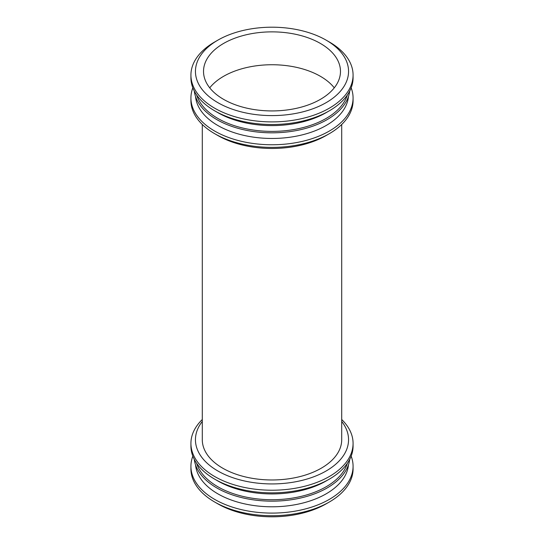 <?xml version="1.0" encoding="UTF-8"?>
<svg xmlns="http://www.w3.org/2000/svg" width="544" height="544" viewBox="0 0 544 544"><rect width="100%" height="100%" fill="white"/><g stroke="black" fill="none" stroke-linecap="round" stroke-linejoin="round"><path stroke-width="0.82" d="M217.865 40.147A76.554 44.2 180 0 1 326.135 40.147A76.554 44.2 180 0 1 326.135 102.653A76.554 44.2 180 0 1 217.865 102.653A76.554 44.2 180 0 1 217.865 40.147L214.669 41.99L217.865 40.147M223.584 43.445A68.476 39.535 180 0 1 298.207 34.877A68.476 39.535 180 0 1 340.476 71.4A68.476 39.535 180 0 1 272 110.928A68.476 39.535 180 0 1 203.524 71.4A68.476 39.535 180 0 1 223.584 43.445M326.135 40.147L329.331 41.99A81.076 46.804 180 0 1 353.076 75.086A81.076 46.804 180 0 1 272 121.897A81.076 46.804 180 0 1 190.924 75.086A81.076 46.804 180 0 1 214.669 41.99M353.076 75.086L353.076 77.717A81.076 46.804 180 0 1 329.331 110.813A81.076 46.804 180 0 1 214.669 110.813A81.076 46.804 180 0 1 190.924 77.717L190.924 75.086M329.331 110.813L326.135 112.656A76.554 44.2 180 0 1 217.865 112.656L214.669 110.813M347.358 94.982A76.554 44.2 180 0 1 272 131.39A76.554 44.2 180 0 1 196.642 94.982M349.731 91.025A77.921 44.989 180 0 1 272 132.824A77.921 44.989 180 0 1 194.269 91.025M348.452 96.533A76.554 44.2 180 0 1 272 138.462A76.554 44.2 180 0 1 195.548 96.533M351.159 87.836A81.076 46.804 180 0 1 353.076 97.954A81.076 46.804 180 0 1 272 144.765A81.076 46.804 180 0 1 190.924 97.954A81.076 46.804 180 0 1 192.841 87.836M353.076 97.954L353.076 100.586A81.076 46.804 180 0 1 329.331 133.681A81.076 46.804 180 0 1 214.669 133.681A81.076 46.804 180 0 1 190.924 100.586L190.924 97.954M329.331 133.681L326.135 135.524A76.554 44.2 180 0 1 217.865 135.524L214.669 133.681M341.707 439.729A69.707 40.242 180 0 1 272 479.971A69.707 40.242 180 0 1 202.293 439.729A69.707 40.242 180 0 0 272 479.971A69.707 40.242 180 0 0 341.707 439.729L341.707 124.488L341.707 439.729M341.707 421.457A76.554 44.2 180 0 1 272 483.929A76.554 44.2 180 0 1 202.293 421.457M341.707 419.512A81.076 46.804 180 0 1 353.076 443.414A81.076 46.804 180 0 1 272 490.226A81.076 46.804 180 0 1 190.924 443.414A81.076 46.804 180 0 1 202.293 419.512M353.076 443.414L353.076 446.046A81.076 46.804 180 0 1 329.331 479.142A81.076 46.804 180 0 1 214.669 479.142A81.076 46.804 180 0 1 190.924 446.046L190.924 443.414M329.331 479.142L326.135 480.984A76.554 44.2 180 0 1 217.865 480.984L214.669 479.142M347.358 463.311A76.554 44.2 180 0 1 272 499.718A76.554 44.2 180 0 1 196.642 463.311M349.731 459.354A77.921 44.989 180 0 1 272 501.153A77.921 44.989 180 0 1 194.269 459.354M348.452 464.862A76.554 44.2 180 0 1 272 506.79A76.554 44.2 180 0 1 195.548 464.862M351.159 456.164A81.076 46.804 180 0 1 353.076 466.283A81.076 46.804 180 0 1 272 513.094A81.076 46.804 180 0 1 190.924 466.283A81.076 46.804 180 0 1 192.841 456.164M353.076 466.283L353.076 468.914A81.076 46.804 180 0 1 329.331 502.01A81.076 46.804 180 0 1 214.669 502.01A81.076 46.804 180 0 1 190.924 468.914L190.924 466.283M329.331 502.01L326.135 503.853A76.554 44.2 180 0 1 217.865 503.853L214.669 502.01M209.726 87.836A68.476 39.535 180 0 1 223.584 76.316A68.476 39.535 180 0 1 334.274 87.836M202.293 124.488L202.293 439.729L202.293 124.488"/></g></svg>
